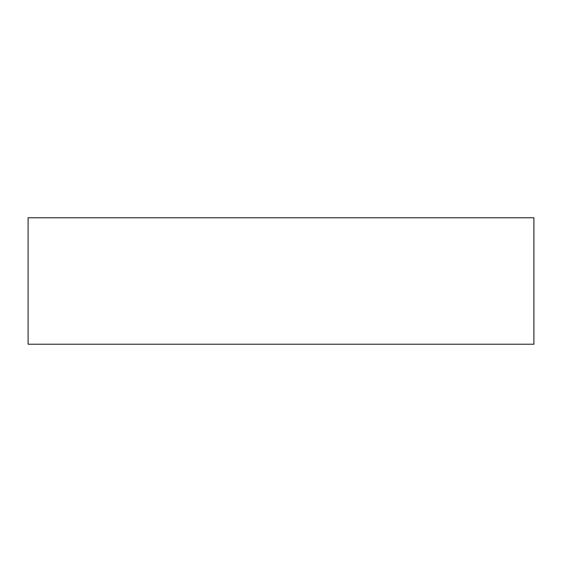 <?xml version="1.0" encoding="UTF-8"?>
<svg xmlns="http://www.w3.org/2000/svg" width="562" height="562" viewBox="0 0 562 562"><rect width="100%" height="100%" fill="white"/><g stroke="black" fill="none" stroke-linecap="round" stroke-linejoin="round"><path stroke-width="0.42" stroke-dasharray="2.81 2.11" d="M28.1 344.225L533.9 344.225L533.9 217.775L28.1 217.775L28.1 344.225"/><path stroke-width="0.84" d="M28.1 344.225L533.9 344.225L533.9 217.775L28.1 217.775L28.1 344.225"/></g></svg>
